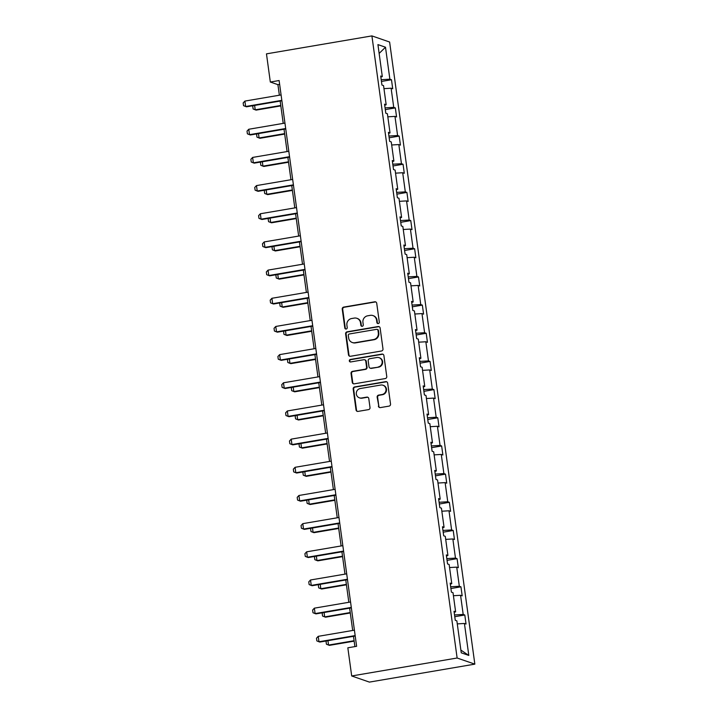 <?xml version="1.0" encoding="UTF-8"?>
<svg xmlns="http://www.w3.org/2000/svg" width="718" height="718" viewBox="0 0 718 718"><rect width="100%" height="100%" fill="white"/><g stroke="black" fill="none" stroke-linecap="round" stroke-linejoin="round"><path stroke-width="1.08" d="M378.269 323.567A1.265 1.212 -70.9 0 0 379.31 322.113L376.726 303.283A1.804 1.732 -70.9 0 0 374.76 301.802L343.716 307.098A1.804 1.732 -70.9 0 0 342.235 309.162L344.811 327.991A1.265 1.212 -70.9 0 0 346.193 329.032A1.265 1.212 -70.9 0 0 347.225 327.579L346.893 325.146A5.771 5.547 -70.9 0 1 351.64 318.532L354.225 318.092A5.771 5.547 -70.9 0 1 360.517 322.822L360.858 325.263A1.265 1.212 -70.9 0 0 362.231 326.295A1.265 1.212 -70.9 0 0 363.272 324.85L362.931 322.409A5.771 5.547 -70.9 0 1 367.679 315.803L370.264 315.355A5.771 5.547 -70.9 0 1 376.564 320.093L376.896 322.526A1.265 1.212 -70.9 0 0 378.269 323.567M378.377 406.128A1.804 1.732 -70.9 0 0 380.343 407.6L389.048 406.119A1.804 1.732 -70.9 0 0 390.529 404.054L387.666 383.134A1.804 1.732 -70.9 0 0 385.701 381.662L354.656 386.948A1.804 1.732 -70.9 0 0 353.175 389.012L356.038 409.933A1.804 1.732 -70.9 0 0 358.004 411.405L368.522 409.619A1.804 1.732 -70.9 0 0 370.012 407.546L368.783 398.598A1.804 1.732 -70.9 0 0 366.817 397.117L361.594 398.005A4.829 4.64 -70.9 0 1 356.316 392.89A4.829 4.64 -70.9 0 1 360.301 388.528L380.737 385.045A4.829 4.64 -70.9 0 1 386.024 390.161A4.829 4.64 -70.9 0 1 382.039 394.523L378.628 395.106A1.804 1.732 -70.9 0 0 377.147 397.171L378.853 406.289A1.804 1.732 -70.9 0 0 379.75 407.6M371.906 35.9L266.468 53.859L270.327 82.032L279.114 80.533L356.622 646.308L347.835 647.807L351.694 675.97L457.124 658.011L371.906 35.9L389.614 42.03L474.84 664.141L457.124 658.011M381.5 350.994A1.804 1.732 -70.9 0 0 382.981 348.93L380.118 328.009A1.804 1.732 -70.9 0 0 378.153 326.528L347.099 331.824A1.804 1.732 -70.9 0 0 345.618 333.888L348.49 354.8A1.804 1.732 -70.9 0 0 350.456 356.281L381.5 350.994M383.897 355.572L386.76 376.492A1.804 1.732 -70.9 0 1 385.279 378.557L354.225 383.843A1.804 1.732 -70.9 0 1 352.26 382.362L351.039 373.414A1.804 1.732 -70.9 0 1 352.52 371.35L365.112 369.205A1.804 1.732 -70.9 0 0 366.593 367.14L365.776 361.199A1.804 1.732 -70.9 0 0 363.811 359.718L350.698 361.953A1.265 1.212 -70.9 0 1 349.316 360.615A1.265 1.212 -70.9 0 1 350.357 359.476L381.922 354.091A1.804 1.732 -70.9 0 1 383.897 355.572M461.243 652.815L456.863 620.855L455.266 620.298L454.027 611.269L455.625 611.826L453.004 592.682L451.407 592.126L450.168 583.097L451.766 583.653L449.145 564.51L447.547 563.953L446.309 554.924L447.915 555.481L445.286 536.337L443.688 535.781L442.45 526.752L444.056 527.308L441.426 508.165L439.829 507.617L438.59 498.588L440.197 499.136L437.567 480.001L435.97 479.445L434.731 470.416L436.338 470.963L433.708 451.828L432.11 451.272L430.872 442.243L432.478 442.8L429.849 423.656L428.251 423.099L427.013 414.071L428.619 414.627L425.998 395.483L424.392 394.927L423.153 385.898L424.76 386.455L422.139 367.311L420.533 366.754L419.294 357.726L420.901 358.282L418.28 339.138L416.673 338.582L415.435 329.553L417.041 330.109L414.421 310.966L412.814 310.418L411.576 301.389L413.182 301.937L410.561 282.802L408.955 282.246L407.716 273.217L409.323 273.773L406.702 254.63L405.096 254.073L403.857 245.044L405.464 245.601L402.843 226.457L401.236 225.901L399.998 216.872L401.604 217.428L398.984 198.285L397.377 197.728L396.139 188.699L397.745 189.256L395.124 170.112L393.518 169.556L392.279 160.527L393.886 161.083L391.265 141.94L389.659 141.392L388.42 132.354L390.027 132.911L387.406 113.767L385.799 113.22L384.561 104.191L386.167 104.738L383.547 85.604L381.94 85.047L380.702 76.018L382.308 76.575L377.928 44.606L385.494 47.226L389.874 79.186L391.481 79.743L392.71 88.772L391.113 88.215L393.733 107.359L395.34 107.915L396.569 116.944L394.972 116.388L397.592 135.531L399.199 136.088L400.429 145.117L398.831 144.56L401.452 163.704L403.058 164.251L404.288 173.28L402.69 172.733L405.311 191.868L406.918 192.424L408.147 201.453L406.55 200.905L409.17 220.04L410.768 220.597L412.006 229.625L410.409 229.069L413.029 248.213L414.627 248.769L415.866 257.798L414.268 257.241L416.889 276.385L418.486 276.942L419.725 285.97L418.127 285.414L420.748 304.558L422.346 305.114L423.584 314.143L421.978 313.586L424.607 332.73L426.205 333.287L427.443 342.315L425.837 341.759L428.466 360.903L430.064 361.45L431.303 370.479L429.696 369.932L432.326 389.066L433.923 389.623L435.162 398.652L433.555 398.095L436.185 417.239L437.783 417.795L439.021 426.824L437.415 426.268L440.044 445.411L441.642 445.968L442.88 454.997L441.274 454.44L443.895 473.584L445.501 474.14L446.74 483.169L445.133 482.613L447.754 501.756L449.36 502.313L450.599 511.342L448.992 510.785L451.613 529.929L453.22 530.476L454.458 539.514L452.852 538.958L455.472 558.101L457.079 558.649L458.317 567.678L456.711 567.13L459.332 586.265L460.938 586.821L462.177 595.85L460.57 595.294L463.191 614.437L464.797 614.994L466.036 624.023L464.429 623.466L468.809 655.435L461.243 652.815M454.53 614.958L463.191 614.437M453.426 595.725L460.57 595.294M454.171 612.355L455.625 611.826M450.671 586.785L459.332 586.265M449.567 567.552L456.711 567.13M450.312 584.183L451.766 583.653M446.811 558.613L455.472 558.101M445.707 539.38L452.852 538.958M446.452 556.01L447.915 555.481M442.952 530.44L451.613 529.929M441.848 511.216L448.992 510.785M442.593 527.838L444.056 527.308M439.093 502.277L447.754 501.756M437.989 483.043L445.133 482.613M438.734 499.665L440.197 499.136M435.234 474.104L443.895 473.584M434.13 454.871L441.274 454.44M434.875 471.493L436.338 470.963M431.374 445.932L440.044 445.411M430.27 426.698L437.415 426.268M431.015 443.329L432.478 442.8M427.515 417.759L436.185 417.239M426.411 398.526L433.555 398.095M427.156 415.157L428.619 414.627M423.656 389.587L432.326 389.066M422.552 370.353L429.696 369.932M423.306 386.984L424.76 386.455M419.797 361.414L428.466 360.903M418.693 342.181L425.837 341.759M419.447 358.812L420.901 358.282M415.937 333.242L424.607 332.73M414.833 314.017L421.978 313.586M415.587 330.639L417.041 330.109M412.078 305.078L420.748 304.558M410.974 285.845L418.127 285.414M411.728 302.466L413.182 301.937M408.219 276.906L416.889 276.385M407.115 257.672L414.268 257.241M407.869 274.303L409.323 273.773M404.36 248.733L413.029 248.213M403.256 229.5L410.409 229.069M404.01 246.13L405.464 245.601M400.5 220.561L409.17 220.04M399.396 201.327L406.55 200.905M400.15 217.958L401.604 217.428M396.65 192.388L405.311 191.868M395.537 173.155L402.69 172.733M396.291 189.785L397.745 189.256M392.791 164.216L401.452 163.704M391.678 144.982L398.831 144.56M392.432 161.613L393.886 161.083M388.932 136.052L397.592 135.531M387.819 116.819L394.972 116.388M388.573 133.44L390.027 132.911M385.072 107.879L393.733 107.359M383.959 88.646L391.113 88.215M384.713 105.268L386.167 104.738M381.213 79.707L389.874 79.186M385.494 47.226L379.14 53.428M351.694 675.97L369.402 682.1L474.84 664.141M270.327 82.032L277.92 84.652L279.365 95.216M280.164 101.067L283.224 123.388M284.023 129.24L287.083 151.561M287.882 157.413L290.943 179.724M291.741 185.576L294.802 207.897M295.601 213.749L298.661 236.069M299.46 241.921L302.52 264.242M303.319 270.094L306.38 292.414M307.178 298.266L310.239 320.587M311.038 326.439L314.098 348.751M314.897 354.611L317.957 376.923M318.756 382.775L321.817 405.096M322.615 410.947L325.676 433.268M326.475 439.12L329.535 461.441M330.334 467.292L333.394 489.613M334.193 495.465L337.254 517.786M338.052 523.637L341.113 545.949M341.912 551.801L344.972 574.122M345.771 579.973L348.831 602.294M349.63 608.146L352.691 630.467M353.489 636.319L354.898 646.595M279.643 84.365L277.92 84.652M380.854 77.104L382.308 76.575M457.285 623.897L464.429 623.466M468.809 655.435L460.866 650.086M381.446 81.448L391.481 79.743M385.306 109.621L395.34 107.915M389.165 137.793L399.199 136.088M393.024 165.966L403.058 164.251M396.883 194.138L406.918 192.424M400.743 222.302L410.768 220.597M404.602 250.474L414.627 248.769M408.461 278.647L418.486 276.942M412.32 306.819L422.346 305.114M416.18 334.992L426.205 333.287M420.039 363.164L430.064 361.45M423.898 391.337L433.923 389.623M427.757 419.5L437.783 417.795M431.617 447.673L441.642 445.968M435.476 475.846L445.501 474.14M439.335 504.018L449.36 502.313M443.194 532.191L453.22 530.476M447.054 560.363L457.079 558.649M450.913 588.536L460.938 586.821M454.772 616.699L464.797 614.994M377.937 323.576A1.265 1.212 -70.9 0 1 377.372 322.696L377.04 320.255A5.771 5.547 -70.9 0 0 373.405 315.74L372.929 315.579M356.891 318.307L357.367 318.469A5.771 5.547 -70.9 0 1 361.001 322.992L361.334 325.425A1.265 1.212 -70.9 0 0 361.899 326.304M375.828 301.973A1.804 1.732 -70.9 0 0 375.245 301.973L344.191 307.259A1.804 1.732 -70.9 0 0 342.71 309.323L345.295 328.162A1.265 1.212 -70.9 0 0 345.861 329.041M379.212 326.699A1.804 1.732 -70.9 0 0 378.628 326.699L347.584 331.985A1.804 1.732 -70.9 0 0 346.103 334.049L348.966 354.97A1.804 1.732 -70.9 0 0 349.863 356.281M377.973 330.37A1.265 1.212 -70.9 0 0 376.591 329.338L349.343 333.978A1.265 1.212 -70.9 0 0 348.302 335.423L348.652 337.998A5.771 5.547 -70.9 0 0 354.952 342.728L373.575 339.551A5.771 5.547 -70.9 0 0 378.323 332.946L377.973 330.37L378.449 330.54A1.265 1.212 -70.9 0 0 377.65 329.553L377.174 329.382M352.287 342.513L352.762 342.674A5.771 5.547 -70.9 0 0 355.428 342.89L354.952 342.728M378.449 330.54L378.799 333.107A5.771 5.547 -70.9 0 1 374.06 339.722L355.428 342.89M364.645 359.79L365.121 359.951A1.804 1.732 -70.9 0 1 366.252 361.36L367.069 367.302A1.804 1.732 -70.9 0 1 365.588 369.366L352.996 371.511A1.804 1.732 -70.9 0 0 351.515 373.584L352.744 382.532A1.804 1.732 -70.9 0 0 353.642 383.843M382.99 354.261A1.804 1.732 -70.9 0 0 382.407 354.261L350.842 359.637A1.265 1.212 -70.9 0 0 350.366 361.962M378.171 366.979A4.829 4.64 -70.9 0 0 379.104 357.672A4.829 4.64 -70.9 0 0 376.878 357.492L369.671 358.722A1.804 1.732 -70.9 0 0 368.19 360.786L369.007 366.727A1.804 1.732 -70.9 0 0 370.973 368.208L378.655 367.14A4.829 4.64 -70.9 0 0 379.58 357.842L379.104 357.672M370.138 368.137L370.623 368.307A1.804 1.732 -70.9 0 0 371.448 368.37L370.973 368.208M378.655 367.14L371.448 368.37M382.963 385.225L383.439 385.386A4.829 4.64 -70.9 0 1 382.514 394.694L379.104 395.277A1.804 1.732 -70.9 0 0 377.623 397.341L378.853 406.289M359.368 397.826L359.853 397.996A4.829 4.64 -70.9 0 0 362.078 398.176L361.594 398.005M367.876 397.287A1.804 1.732 -70.9 0 0 367.293 397.287L362.078 398.176M386.769 381.823A1.804 1.732 -70.9 0 0 386.176 381.823L355.132 387.11A1.804 1.732 -70.9 0 0 353.651 389.183L356.514 410.095A1.804 1.732 -70.9 0 0 357.42 411.405M254.621 105.42L255.222 109.818L280.774 105.465M253.319 105.636L252.736 106.264L253.113 108.974L256.084 110.114L280.828 105.896M281.833 100.34L245.646 106.506L243.537 105.663L243.16 102.952L244.901 101.085L281.088 94.92M244.901 101.085L245.646 106.506L246.507 106.802L281.887 100.771M258.48 133.593L259.081 137.982L284.633 133.629M257.179 133.808L256.595 134.437L256.972 137.147L259.943 138.287L284.687 134.069M262.339 161.756L262.941 166.154L288.483 161.801M261.038 161.981L260.454 162.609L260.831 165.319L263.802 166.45L288.546 162.241M285.692 128.513L249.505 134.67L247.396 133.835L247.019 131.125L248.76 129.258L284.947 123.092M248.76 129.258L249.505 134.67L250.367 134.975L285.746 128.944M289.551 156.677L253.364 162.842L251.255 162.008L250.878 159.297L252.619 157.43L288.807 151.265M252.619 157.43L253.364 162.842L254.226 163.139L289.605 157.116M266.199 189.929L266.8 194.327L292.343 189.974M264.897 190.153L264.314 190.782L264.691 193.483L267.661 194.623L292.406 190.414M293.411 184.849L257.224 191.015L255.114 190.171L254.737 187.47L256.479 185.594L292.666 179.437M256.479 185.594L257.224 191.015L258.085 191.311L293.465 185.289M270.058 218.101L270.659 222.499L296.202 218.146M268.756 218.326L268.173 218.945L268.55 221.656L271.521 222.795L296.265 218.577M297.261 213.022L261.083 219.187L258.974 218.344L258.597 215.633L260.338 213.767L296.525 207.61M260.338 213.767L261.083 219.187L261.944 219.484L297.324 213.461M273.917 246.274L274.518 250.672L300.061 246.319M272.616 246.498L272.032 247.118L272.409 249.828L275.38 250.968L300.124 246.75M301.12 241.194L264.942 247.36L262.833 246.516L262.456 243.806L264.197 241.939L300.384 235.773M264.197 241.939L264.942 247.36L265.804 247.656L301.183 241.625M277.776 274.447L278.378 278.844L303.92 274.491M276.475 274.671L275.891 275.29L276.268 278.001L279.239 279.14L303.983 274.922M304.979 269.367L268.801 275.532L266.692 274.689L266.315 271.978L268.056 270.112L304.244 263.946M268.056 270.112L268.801 275.532L269.663 275.829L305.042 269.797M281.635 302.619L282.237 307.008L307.78 302.664M280.334 302.834L279.751 303.463L280.119 306.173L283.098 307.313L307.842 303.095M308.839 297.539L272.661 303.705L270.551 302.861L270.174 300.151L271.916 298.284L308.103 292.118M271.916 298.284L272.661 303.705L273.522 304.001L308.902 297.97M285.495 330.792L286.096 335.18L311.639 330.827M284.193 331.007L283.61 331.635L283.978 334.346L286.958 335.486L311.702 331.267M312.698 325.712L276.52 331.869L274.411 331.034L274.034 328.323L275.775 326.457L311.962 320.291M275.775 326.457L276.52 331.869L277.381 332.174L312.761 326.143M289.354 358.955L289.955 363.353L315.498 359M288.053 359.179L287.469 359.808L287.837 362.509L290.817 363.649L315.561 359.44M293.204 387.128L293.815 391.525L319.357 387.173M291.912 387.352L291.329 387.971L291.696 390.682L294.676 391.822L319.42 387.612M297.064 415.3L297.674 419.698L323.217 415.345M295.771 415.525L295.188 416.144L295.556 418.854L298.535 419.994L323.279 415.776M300.923 443.473L301.533 447.87L327.076 443.518M299.63 443.697L299.047 444.316L299.415 447.027L302.395 448.167L327.139 443.948M304.782 471.645L305.383 476.043L330.935 471.69M303.49 471.861L302.906 472.489L303.274 475.199L306.254 476.339L330.998 472.121M308.641 499.818L309.243 504.207L334.794 499.854M307.349 500.033L306.765 500.661L307.133 503.372L310.104 504.512L334.857 500.293M312.501 527.99L313.102 532.379L338.654 528.026M311.208 528.206L310.625 528.834L310.993 531.544L313.963 532.675L338.716 528.466M316.36 556.154L316.961 560.552L342.513 556.199M315.067 556.378L314.484 557.006L314.852 559.708L317.823 560.848L342.576 556.638M320.219 584.326L320.82 588.724L346.372 584.371M318.927 584.551L318.343 585.17L318.711 587.88L321.682 589.02L346.435 584.802M324.078 612.499L324.68 616.897L350.231 612.544M322.786 612.723L322.202 613.343L322.57 616.053L325.541 617.193L350.294 612.975M316.557 353.875L280.379 360.041L278.261 359.197L277.893 356.496L279.634 354.629L315.821 348.463M279.634 354.629L280.379 360.041L281.241 360.337L316.62 354.315M320.416 382.048L284.238 388.214L282.12 387.37L281.752 384.668L283.493 382.793L319.681 376.636M283.493 382.793L284.238 388.214L285.1 388.51L320.479 382.488M324.276 410.22L288.097 416.386L285.979 415.542L285.611 412.832L287.353 410.965L323.54 404.799M287.353 410.965L288.097 416.386L288.959 416.682L324.339 410.66M328.135 438.393L291.957 444.559L289.839 443.715L289.471 441.005L291.212 439.138L327.399 432.972M291.212 439.138L291.957 444.559L292.818 444.855L328.198 438.824M331.994 466.565L295.816 472.731L293.698 471.888L293.33 469.177L295.071 467.31L331.258 461.144M295.071 467.31L295.816 472.731L296.678 473.027L332.057 466.996M335.853 494.738L299.675 500.895L297.557 500.06L297.189 497.35L298.93 495.483L335.109 489.317M298.93 495.483L299.675 500.895L300.537 501.2L335.916 495.169M339.713 522.901L303.526 529.067L301.416 528.233L301.048 525.522L302.79 523.655L338.968 517.49M302.79 523.655L303.526 529.067L304.396 529.372L339.776 523.341M343.572 551.074L307.385 557.24L305.276 556.396L304.908 553.695L306.649 551.828L342.827 545.662M306.649 551.828L307.385 557.24L308.246 557.536L343.635 551.514M347.431 579.246L311.244 585.412L309.135 584.569L308.767 581.858L310.508 579.991L346.686 573.835M310.508 579.991L311.244 585.412L312.106 585.708L347.494 579.686M351.29 607.419L315.103 613.585L312.994 612.741L312.626 610.031L314.367 608.164L350.546 601.998M314.367 608.164L315.103 613.585L315.965 613.881L351.353 607.85M327.938 640.671L328.539 645.069L354.091 640.716M326.645 640.896L326.062 641.515L326.43 644.225L329.4 645.365L354.154 641.147M355.15 635.592L318.963 641.757L316.853 640.914L316.485 638.203L318.227 636.336L354.405 630.171M318.227 636.336L318.963 641.757L319.824 642.054L355.213 636.022M377.04 320.255L376.564 320.093M361.334 325.425L360.858 325.263M361.001 322.992L360.517 322.822M345.295 328.162L344.811 327.991M342.71 309.323L342.235 309.162M344.191 307.259L343.716 307.098M375.245 301.973L374.76 301.802M377.372 322.696L376.896 322.526M348.966 354.97L348.49 354.8M346.103 334.049L345.618 333.888M347.584 331.985L347.099 331.824M378.628 326.699L378.153 326.528M374.06 339.722L373.575 339.551M378.799 333.107L378.323 332.946M352.744 382.532L352.26 382.362M351.515 373.584L351.039 373.414M352.996 371.511L352.52 371.35M365.588 369.366L365.112 369.205M367.069 367.302L366.593 367.14M366.252 361.36L365.776 361.199M350.842 359.637L350.357 359.476M382.407 354.261L381.922 354.091M377.623 397.341L377.147 397.171M379.104 395.277L378.628 395.106M382.514 394.694L382.039 394.523M367.293 397.287L366.817 397.117M356.514 410.095L356.038 409.933M353.651 389.183L353.175 389.012M355.132 387.11L354.656 386.948M386.176 381.823L385.701 381.662"/></g></svg>
